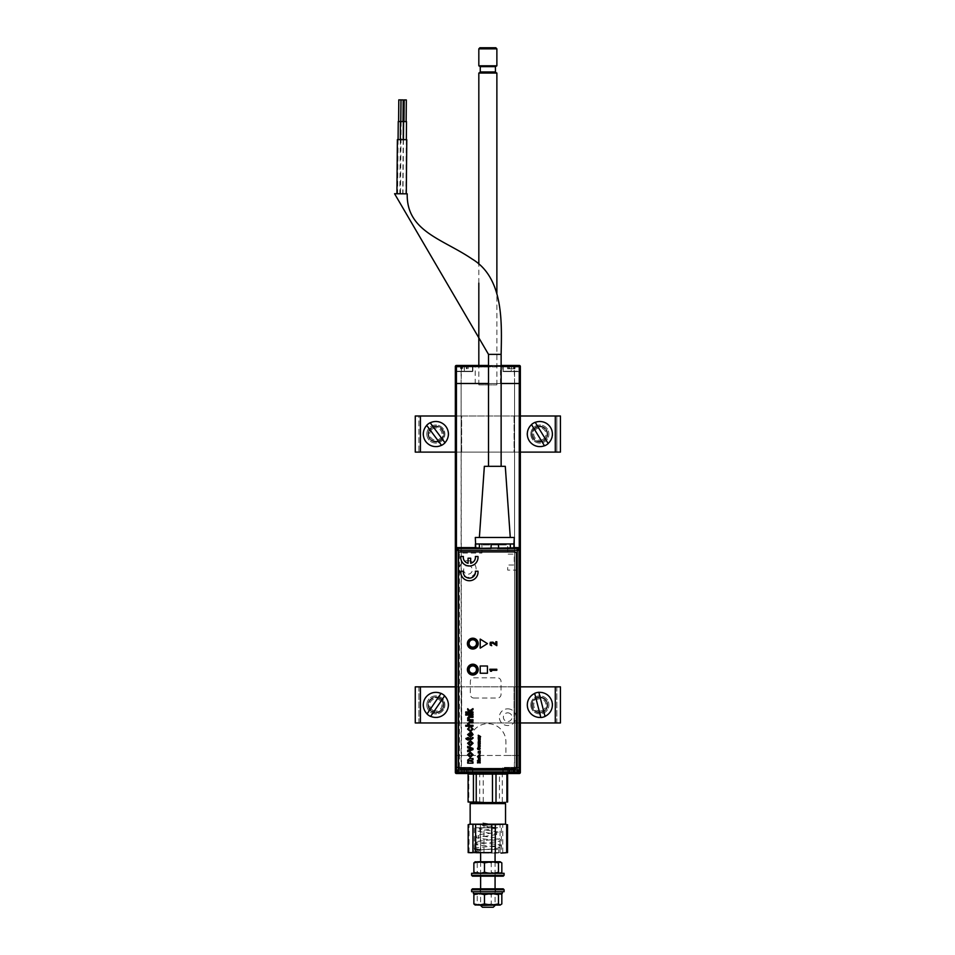 <?xml version="1.0" encoding="UTF-8"?>
<svg xmlns="http://www.w3.org/2000/svg" width="955" height="955" viewBox="0 0 955 955"><rect width="100%" height="100%" fill="white"/><g stroke="black" fill="none" stroke-linecap="round" stroke-linejoin="round"><path stroke-width="0.72" stroke-dasharray="4.78 3.58" d="M455.344 767.02L472.868 767.748L455.344 767.748L455.344 767.02L455.714 772.44A0.728 0.728 0 0 0 456.43 773.156L461.122 773.156L461.122 383.492L455.344 383.492L455.344 755.465L461.122 755.465L455.344 755.465L455.344 383.492L456.43 383.492L455.344 383.492L455.344 755.465L520.356 755.465L520.356 383.492L514.578 383.492L520.356 383.492L520.356 755.465L520.356 383.492L520.356 755.465L520.356 383.492L519.807 755.465L520.356 383.492L520.356 755.465L520.356 383.492L519.807 755.465L520.356 383.492L520.356 755.465L520.356 383.492L519.269 383.492L520.356 383.492L520.356 755.465L520.356 366.529A1.086 1.086 0 0 0 519.269 365.443L519.269 365.801A0.728 0.728 0 0 1 519.986 366.529L519.986 366.529A0.728 0.728 0 0 0 519.269 365.801L514.208 365.443L514.578 383.492L520.356 383.492L514.578 383.492L514.578 755.465L519.269 755.465L505.911 755.465L505.911 741.737A18.061 18.061 0 0 0 487.85 723.687A18.061 18.061 0 0 0 469.788 741.737L469.788 755.465L456.43 755.465L520.356 755.465L514.578 755.465L514.578 365.801L519.269 365.801A0.728 0.728 0 0 1 519.986 366.529L520.356 371.22L520.356 366.529L520.356 371.22L502.831 371.22L502.831 365.801L511.319 365.801L502.473 365.443L511.319 365.443L502.473 365.443M456.43 547.895L456.43 755.465L456.43 383.492L519.269 383.492L455.344 383.492L455.893 755.465L455.344 383.492L455.344 755.465L455.344 383.492L455.893 755.465L455.344 383.492L455.344 755.465L455.344 383.492L455.893 755.465L455.344 383.492L455.344 755.465L455.344 383.492L456.43 383.492L456.43 755.465L455.607 755.465L456.43 755.465L456.43 772.44L519.066 772.44M461.492 773.526L473.226 773.526L456.43 773.526L461.492 773.526L461.122 383.492L455.714 383.492L455.714 366.529A0.728 0.728 0 0 1 456.43 365.801A0.728 0.728 0 0 0 455.714 366.529L455.344 366.529A1.086 1.086 0 0 1 456.43 365.443A1.086 1.086 0 0 0 455.344 366.529L455.344 383.492L455.344 366.529A1.086 1.086 0 0 1 456.43 365.443L461.492 365.443L461.122 383.492L461.122 365.801L456.43 365.801A0.728 0.728 0 0 0 455.714 366.529A0.728 0.728 0 0 1 456.43 365.801L473.226 365.443L456.43 365.443A1.086 1.086 0 0 0 455.344 366.529A1.086 1.086 0 0 1 456.43 365.443L519.269 365.443A1.086 1.086 0 0 1 520.356 366.529A1.086 1.086 0 0 0 519.269 365.443A1.086 1.086 0 0 1 520.356 366.529L519.986 383.492L519.986 366.529A0.728 0.728 0 0 0 519.269 365.801L519.269 365.443A1.086 1.086 0 0 1 520.356 366.529L520.356 383.492L520.356 366.529L519.986 371.22L511.319 371.22L511.319 365.443L511.319 371.22L502.831 371.22M467.986 565.503A4.333 4.333 0 0 1 472.319 569.837A4.333 4.333 0 0 1 467.986 574.17A4.333 4.333 0 0 1 463.653 569.837A4.333 4.333 0 0 1 467.986 565.503M507.714 712.848A4.333 4.333 0 0 1 512.047 717.181A4.333 4.333 0 0 1 507.714 721.514A4.333 4.333 0 0 1 503.381 717.181A4.333 4.333 0 0 1 507.714 712.848M501.136 383.492L488.506 383.492L501.136 383.492M475.208 383.492L500.492 383.492L475.208 383.492L475.208 365.443L500.492 365.443L475.208 365.443M500.492 383.492L500.492 365.443M464.381 371.579L455.714 371.579L464.381 371.579C474.814 371.579 474.814 371.579 464.381 371.579L456.251 371.579L464.381 371.579M459.498 371.579L469.251 371.579L459.498 371.579M511.319 371.579L519.986 371.579L511.319 371.579C500.886 371.579 500.886 371.579 511.319 371.579L519.448 371.579L511.319 371.579M516.201 371.579L506.448 371.579L516.201 371.579M520.356 371.937L520.356 371.22L520.356 371.937M456.43 772.452L456.43 366.529L520.356 366.529M519.269 772.285L519.269 365.443M456.43 365.443L456.43 366.529L455.344 366.529L455.714 383.492L455.714 371.579M517.097 383.492L505.541 383.492L517.097 383.492M470.158 383.492L458.603 383.492L470.158 383.492M513.492 383.492L462.208 383.492L513.492 383.492M495.072 383.492L477.011 383.492L495.072 383.492M467.986 383.492L477.011 383.492L467.986 383.492M507.714 383.492L498.689 383.492L507.714 383.492M488.506 365.443L501.136 365.443M455.344 366.529L455.344 371.22L472.868 371.22L455.714 371.22M487.85 365.443L475.208 365.837L500.492 365.837L487.85 365.443M496.875 366.887L478.825 366.887L487.134 366.887L487.134 365.443L477.381 365.443L498.319 365.443L488.578 365.443L488.578 366.887L496.875 366.887L498.319 365.443M473.226 773.526L464.381 773.156L472.868 773.156L472.868 767.748M519.986 767.378L511.319 767.378L519.986 767.378L520.356 772.44A1.086 1.086 0 0 1 519.269 773.526A1.086 1.086 0 0 0 520.356 772.44A1.086 1.086 0 0 1 519.269 773.526L502.831 773.156L519.269 773.156A0.728 0.728 0 0 0 519.986 772.44L520.356 772.44A1.086 1.086 0 0 1 519.269 773.526L502.473 773.526L519.269 773.526L514.208 773.526L514.578 755.465L519.986 755.465L514.578 755.465L514.578 773.156L519.269 773.526A1.086 1.086 0 0 0 520.356 772.44L519.986 772.44A0.728 0.728 0 0 1 519.269 773.156A0.728 0.728 0 0 0 519.986 772.44A0.728 0.728 0 0 1 519.269 773.156L514.578 773.156M514.208 773.526L519.269 773.526L519.269 772.44L520.356 772.44L520.356 767.748L511.319 767.748L519.986 767.748L519.986 772.44L519.986 767.748M464.381 767.378L456.251 767.378L464.381 767.378C474.814 767.378 474.814 767.378 464.381 767.378L455.714 767.378M459.498 767.378L469.251 767.378L459.498 767.378M456.43 755.465L455.344 755.465L455.344 772.44L455.344 767.748L464.381 767.748L464.381 773.156L456.43 773.156L464.381 773.526L464.381 767.748M520.356 772.44L520.356 755.465L520.356 772.44L520.356 755.465L519.269 755.465L519.269 772.44L456.43 772.44L456.43 773.526L519.269 773.526M456.43 772.44L455.344 772.44A1.086 1.086 0 0 0 456.43 773.526A1.086 1.086 0 0 1 455.344 772.44L455.344 755.465L461.122 755.465L455.344 755.465L455.714 772.44A0.728 0.728 0 0 0 456.43 773.156A0.728 0.728 0 0 1 455.714 772.44L455.714 755.465L455.714 772.44M511.319 767.378L519.448 767.378L511.319 767.378C500.886 767.378 500.886 767.378 511.319 767.378L502.831 767.748L511.319 767.748L511.319 773.156L511.319 767.748M516.201 767.378L506.448 767.378L516.201 767.378M500.492 773.526L475.208 773.526L500.492 773.526M520.356 767.02L520.356 767.748L520.356 767.02M507.618 368.761L507.618 366.601L508.705 366.601L508.705 368.761L508.8 366.601L507.368 366.231L507.606 368.761L508.705 368.761M508.896 368.761L508.896 366.601L509.695 368.761L509.254 366.601L509.242 368.761L507.606 368.761M513.945 368.761L513.945 366.601L515.032 366.601L515.032 368.761L515.032 366.601L513.85 366.601L513.85 368.761L515.032 368.761L513.85 368.761L513.85 366.601L513.408 368.761M509.695 368.761L512.954 368.761L509.695 368.761M511.319 366.231L518.732 366.231L511.319 366.231M511.319 366.959L519.448 366.959L511.319 366.959M507.368 366.231L508.896 366.231L507.368 366.231M512.859 366.231L511.414 366.231M464.381 366.231L456.968 366.231L464.381 366.231M464.381 366.959L456.251 366.959L464.381 366.959M461.599 366.231L466.804 366.231L460.417 366.231L461.599 366.231L462.292 368.761L460.668 368.761L460.668 366.601L461.754 366.601L461.754 368.761L461.85 366.601L462.292 368.761L462.745 366.601L466.004 366.601L466.446 368.761L466.804 366.601L466.9 368.761L466.9 366.601L466.804 368.761M460.417 366.231L460.668 368.761L461.754 368.761M464.381 368.761L464.381 366.601L464.381 368.761L462.745 368.761L464.381 368.761M467.15 366.231L468.344 366.231L466.9 366.601L466.9 368.761L468.093 368.761L466.004 368.761M466.9 366.601L468.093 366.601L468.081 368.761L468.344 366.231M468.081 366.601L466.995 366.601L466.995 368.761M464.381 772.726L456.968 772.726L464.381 772.726M464.381 772.01L456.251 772.01L464.381 772.01M462.841 772.726L468.344 772.726L462.841 772.726M466.804 770.196L466.804 772.368L466.458 770.196L466.446 772.368L466.9 770.196L468.093 770.196L468.081 772.368L466.995 772.368L466.9 770.196L466.9 772.368L468.093 772.368L468.093 770.196L466.995 770.196M464.178 770.196L464.178 772.368L462.745 772.368L462.745 770.196L460.668 770.196L464.381 770.196L464.381 772.368L464.381 770.196L462.745 770.196M466.004 770.196L464.381 770.196L466.004 770.196M513.85 770.196L511.319 770.196L513.85 770.196L513.85 772.368L515.032 772.368L515.032 770.196L513.85 770.196L515.032 770.196M513.396 770.196L513.396 772.368L513.754 770.196M509.695 770.196L508.8 770.196L509.695 770.196L509.695 772.368L511.319 772.368L511.319 770.196L509.695 770.196L511.319 770.196L511.319 772.368L515.294 772.726L507.356 772.726L512.859 772.726M512.954 770.196L512.954 772.368L513.754 772.726M508.8 770.196L507.606 770.196L508.8 770.196L508.8 772.368L508.896 770.196M509.242 770.196L509.242 772.368L509.254 770.196M507.618 770.196L507.618 772.368L508.705 772.368L508.705 770.196M511.319 772.01L519.448 772.01L511.319 772.01M511.319 772.726L518.732 772.726L511.319 772.726M479.577 73.034L496.516 73.034L479.577 73.034M479.243 384.865L496.875 384.865L479.243 384.865M496.875 73.034L478.825 73.034M495.43 66.635L480.27 66.635M496.875 65.811L478.825 65.811M478.825 48.836L496.875 48.836M495.8 47.75L479.899 47.75M406.77 139.669L397.387 139.585M406.293 193.841L396.91 193.758L406.293 193.841M397.746 139.585L406.412 139.669L397.746 139.585L397.268 193.758L405.935 193.829L397.268 193.758M406.412 139.669L405.935 193.829M501.136 466.327L488.506 466.327L501.136 466.327M394.57 193.734L407.212 193.841M406.496 121.607L403.607 121.583M406.341 139.669L405.863 193.829L402.974 193.805L405.863 193.829M403.452 139.645L402.974 193.805M406.329 99.941L404.156 99.917M406.138 121.607L403.977 121.583L406.138 121.607M403.368 121.583L398.247 121.536M401.136 121.56L400.503 193.781L397.614 193.758L400.503 193.781M398.08 139.597L397.614 193.758M400.957 99.893L398.796 99.869M400.766 121.56L398.605 121.536L400.766 121.56M403.213 139.633L402.735 193.805L399.847 193.781L402.735 193.805M400.324 139.609L399.847 193.781M403.201 99.917L401.028 99.893M403.01 121.583L400.837 121.56L403.01 121.583M484.352 466.327L505.291 466.327M479.374 537.474L510.268 537.474L479.374 537.474M475.315 537.474L514.327 537.474M475.315 543.98L514.327 543.98M513.886 547.86L513.897 543.98L510.257 543.98M498.45 543.98L491.192 543.98M479.386 543.98L475.375 543.98L480.843 543.98L481.929 545.066L481.929 553.052L460.143 553.052L459.415 553.781L459.415 768.381A0.728 0.728 0 0 0 460.143 769.109L515.342 769.109A0.728 0.728 0 0 0 516.07 768.381L516.07 570.851A0.728 0.728 0 0 0 515.342 570.123L507.714 570.123L507.714 565.038L513.527 565.038L514.244 564.31L514.244 554.867L513.527 554.139L507.714 554.139L507.714 545.066L508.8 543.98L513.897 543.98M472.797 648.194A4.715 4.715 0 0 1 468.081 643.467A4.715 4.715 0 0 1 472.797 638.752A4.715 4.715 0 0 1 477.524 643.467A4.715 4.715 0 0 1 472.797 648.194M472.797 674.337A4.715 4.715 0 0 1 468.081 669.61A4.715 4.715 0 0 1 472.797 664.895A4.715 4.715 0 0 1 477.524 669.61A4.715 4.715 0 0 1 472.797 674.337M473.943 698.045L497.424 698.045A3.617 3.617 0 0 0 501.029 694.428L501.029 681.428A3.617 3.617 0 0 0 497.424 677.823L473.943 677.823A3.617 3.617 0 0 0 470.338 681.428L470.338 694.428A3.617 3.617 0 0 0 473.943 698.045M467.771 560.681A8.356 8.356 0 0 1 476.115 569.037A8.356 8.356 0 0 1 467.771 577.381A8.356 8.356 0 0 1 459.415 569.037A8.356 8.356 0 0 1 467.771 560.681M507.714 708.837A8.356 8.356 0 0 1 516.07 717.181A8.356 8.356 0 0 1 507.714 725.537A8.356 8.356 0 0 1 499.358 717.181A8.356 8.356 0 0 1 507.714 708.837M475.757 547.86L475.757 543.98M508.8 543.98L480.843 543.98M482.979 544.923L507.165 544.923L482.979 544.923M469.371 727.985L468.439 729.119L470.338 730.575L472.236 729.166L471.042 727.889M472.976 722.887L469.705 722.887L468.439 723.95L470.147 725.299L472.976 725.299M465.754 725.299L468.392 725.299L467.616 723.747M468.439 734.622L469.741 736.126L469.741 733.165L468.439 734.622M470.576 732.246L470.576 736.126L472.236 734.55L471.412 733.177M468.535 737.606L468.535 738.442L471.531 738.442L472.212 737.606M465.897 738.442L467.699 738.442L467.699 737.606M467.699 740.018L466.422 739.373M471.495 739.373L468.535 739.373L468.535 740.018M470.338 741.963L468.63 743.253L470.338 744.554L472.057 743.253L470.338 741.963M470.338 753.447L468.63 754.737L470.338 756.038L472.057 754.737L470.338 753.447M469.371 578.145A6.064 6.064 0 0 1 463.366 571.209L460.752 571.209A8.667 8.667 0 0 0 469.371 580.736A8.667 8.667 0 0 0 477.989 571.209L475.375 571.209A6.064 6.064 0 0 1 469.371 578.145M472.797 649.03A5.42 5.42 0 0 0 478.216 643.61A5.42 5.42 0 0 0 472.797 638.203A5.42 5.42 0 0 0 467.389 643.61A5.42 5.42 0 0 0 472.797 649.03M472.797 675.03A5.42 5.42 0 0 0 478.216 669.61A5.42 5.42 0 0 0 472.797 664.202A5.42 5.42 0 0 0 467.389 669.61A5.42 5.42 0 0 0 472.797 675.03M458.531 553.733L458.531 766.793M514.506 551.918L460.346 551.918M516.321 766.793L516.321 553.733M460.346 768.608L514.506 768.608M490.834 670.267L496.815 670.267L496.815 669.276L489.772 669.276L490.488 671.234L491.562 671.234L490.834 670.267M492.398 642.99L496.815 645.664L496.815 641.748L495.824 641.748L495.824 644.362L492.959 642.166L490.273 642.321L489.688 643.754L490.249 645.091L491.706 645.664L490.954 644.35M475.375 556.479A6.064 6.064 0 0 1 470.672 563.271L470.672 558.209L468.069 558.209L468.069 563.271A6.064 6.064 0 0 1 463.366 556.479L460.752 556.479A8.667 8.667 0 0 0 469.371 566.005A8.667 8.667 0 0 0 477.989 556.479L475.375 556.479M479.697 755.059L479.386 755.906L479.386 754.748M467.699 761.78L468.463 761.78L467.616 760.168M472.976 759.929L468.63 760.717L472.976 761.78M480.21 738.287L478.622 737.928L480.21 737.57M478.264 736.902L480.628 736.675M478.264 735.625L479.625 736.066L478.264 736.508M479.697 746.046L479.386 746.905L479.386 745.748M480.21 743.456L478.622 743.062L480.21 742.68M480.21 742.298L478.622 741.904L480.21 741.51M478.24 741.772L478.3 742.608M480.21 752.074L478.622 751.716L480.21 751.358M479.112 748.636L479.756 748.887M479.625 749.054L478.073 749.054L478.276 748.147M480.21 762.52L478.515 762.52L479.816 761.959M479.816 761.636L478.515 761.075L480.21 761.075M477.5 761.051L479.267 761.78L477.5 762.532M472.976 709.708L470.326 711.415L472.976 711.941M467.699 708.717L469.681 710.747L472.976 708.622M465.754 711.941L469.585 711.941L467.699 710.007M472.976 717.336L469.836 717.336L468.439 718.387L470.147 719.736L472.976 719.736M467.699 719.736L468.439 719.736L467.616 718.136M501.829 862.878L496.528 861.744L500.492 861.744M491.216 862.878L484.221 861.744L477.237 862.878L475.554 861.744L496.528 861.744L491.216 862.878L491.216 872.178L495.072 873.216M499.274 872.977L501.829 872.178M491.479 861.744L482.896 861.744M477.237 862.878L477.237 872.178C481.881 873.658 486.549 873.658 491.216 872.178M477.237 872.178L476.426 872.977M482.43 907.25L493.269 907.25M495.072 905.447L480.628 905.447M493.102 827.806L480.628 827.806L493.102 827.806M500.718 824.189L470.158 824.189L500.718 824.189M470.158 803.609L505.541 803.609M475.769 802.522L504.467 802.522L475.769 802.522M495.729 849.473L477.011 849.473L495.729 849.473M495.729 853.078L477.011 853.078L495.729 853.078M507.523 852.6L468.177 852.6M505.911 853.078L469.788 853.078M468.177 824.678L474.719 824.189L469.788 824.189M492.016 824.189L474.719 824.189L492.016 824.189M505.911 824.189L507.523 824.678M469.036 852.6L469.036 824.678M480.389 852.6L480.389 824.678M483.958 852.6L483.958 824.678M500.062 852.6L500.062 824.678M502.772 852.6L502.772 824.678M497.698 827.806L474.313 827.806L497.698 827.806M497.698 849.473L474.313 849.473L497.698 849.473M482.86 822.924A1.265 0.645 -85.4 0 1 482.908 822.935A1.265 0.645 -85.4 0 1 483.409 824.261A1.265 0.645 -85.4 0 1 482.681 825.454A1.265 0.645 -85.4 0 1 482.633 825.442A1.265 0.645 -85.4 0 1 482.12 824.117A1.265 0.645 -85.4 0 1 482.86 822.924M478.324 851.741A1.265 0.871 90 0 0 478.324 849.21A1.265 0.871 90 0 0 478.324 851.741M472.498 876.189L503.201 876.189M471.603 875.293L504.097 875.293M471.603 873.3L504.097 873.3M493.496 873.3L482.203 873.3L493.496 873.3M493.496 876.189L482.203 876.189L493.496 876.189M482.203 888.83L495.609 888.83L482.203 888.83M482.203 891.719L495.609 891.719L482.203 891.719M503.201 888.83L472.498 888.83M504.097 889.738L471.603 889.738M504.097 891.719L471.603 891.719M473.405 893.522L502.294 893.522M477.345 891.719L502.294 891.719L477.345 891.719M486.907 893.522L495.705 893.522L486.907 893.522M477.727 893.522L480.102 893.522L477.727 893.522M497.973 893.522L495.597 893.522L497.973 893.522M484.221 893.522L496.528 893.522L491.216 894.656L484.221 893.522L477.237 894.656L477.237 903.955L474.862 904.886M474.862 893.725L477.237 894.656M500.145 893.522L475.554 893.522M500.492 905.077L496.528 905.077L501.829 903.955M475.208 905.077L496.528 905.077L491.216 903.955L491.216 894.656M494.881 905.077L480.819 905.077L494.881 905.077M491.216 903.955L484.221 905.077L477.237 903.955M501.829 894.656L496.528 893.522M507.606 802.033L469.788 802.522M502.27 802.033L502.27 774.111L499.465 774.111L499.465 802.033M505.911 802.522L468.81 802.033L468.81 774.111L471.913 773.729M497.83 802.522L477.87 802.522L497.83 802.522M502.27 774.111L503.786 773.729M483.218 802.033L483.218 774.111L487.85 773.729M497.388 773.908L499.465 774.111M479.697 802.033L479.697 774.111L483.218 774.111M478.312 773.908L479.697 774.111M468.81 774.111L468.093 774.111M468.81 802.033L468.093 802.033M530.825 434.059A9.025 9.025 0 0 0 539.85 443.084A9.025 9.025 0 0 0 548.886 434.059A9.025 9.025 0 0 1 539.85 443.084A9.025 9.025 0 0 1 530.825 434.059A9.025 9.025 0 0 1 539.85 425.023A9.025 9.025 0 0 1 548.886 434.059A9.025 9.025 0 0 0 539.85 425.023A9.025 9.025 0 0 0 530.825 434.059M426.813 434.059A9.025 9.025 0 0 0 435.85 443.084A9.025 9.025 0 0 0 444.875 434.059A9.025 9.025 0 0 1 435.85 443.084A9.025 9.025 0 0 1 426.813 434.059A9.025 9.025 0 0 1 435.85 425.023A9.025 9.025 0 0 1 444.875 434.059A9.025 9.025 0 0 0 435.85 425.023A9.025 9.025 0 0 0 426.813 434.059M555.285 415.998L555.189 452.109L556.813 452.109L556.813 415.998L514.053 415.998L514.053 452.109L555.213 452.109L415.27 452.109L415.27 415.998L556.813 415.998L556.813 452.109L560.43 452.109L555.189 452.109L560.43 452.109M555.285 452.109L555.189 415.998L555.213 452.109L415.27 452.109L418.887 452.109L418.887 415.998L415.27 415.998L560.43 415.998M520.356 415.998L514.112 415.998L514.112 452.109L520.356 452.109M531.804 434.059A7.95 7.938 -90 0 1 539.754 426.109A7.95 7.938 -90 0 1 547.693 434.059A7.95 7.938 -90 0 1 539.754 441.998A7.95 7.938 -90 0 1 531.804 434.059M547.633 434.059A7.95 7.938 90 0 0 539.694 426.109A7.95 7.938 90 0 0 531.744 434.059A7.95 7.938 90 0 0 539.694 441.998A7.95 7.938 90 0 0 547.633 434.059M420.415 452.109L461.647 452.109L461.647 415.998L418.887 415.998L418.887 452.109L420.487 452.109L420.415 415.998M461.647 415.998L455.344 415.998M443.956 434.059A7.95 7.938 -90 0 0 436.005 426.109A7.95 7.938 -90 0 0 428.067 434.059A7.95 7.938 -90 0 0 436.005 441.998A7.95 7.938 -90 0 0 443.956 434.059M455.344 452.109L461.587 452.109L461.587 415.998M428.007 434.059A7.95 7.938 90 0 1 435.946 426.109A7.95 7.938 90 0 1 443.896 434.059A7.95 7.938 90 0 1 435.946 441.998A7.95 7.938 90 0 1 428.007 434.059M530.825 704.909A9.025 9.025 0 0 0 539.85 713.934A9.025 9.025 0 0 0 548.886 704.909A9.025 9.025 0 0 1 539.85 713.934A9.025 9.025 0 0 1 530.825 704.909A9.025 9.025 0 0 1 539.85 695.873A9.025 9.025 0 0 1 548.886 704.909A9.025 9.025 0 0 0 539.85 695.873A9.025 9.025 0 0 0 530.825 704.909M426.813 704.909A9.025 9.025 0 0 0 435.85 713.934A9.025 9.025 0 0 0 444.875 704.909A9.025 9.025 0 0 1 435.85 713.934A9.025 9.025 0 0 1 426.813 704.909A9.025 9.025 0 0 1 435.85 695.873A9.025 9.025 0 0 1 444.875 704.909A9.025 9.025 0 0 0 435.85 695.873A9.025 9.025 0 0 0 426.813 704.909M555.285 686.848L560.43 686.848L556.813 686.848L556.813 722.959L415.27 722.959L415.27 686.848L555.189 686.848L514.053 686.848L514.112 722.959L520.356 722.959M420.415 722.959L415.27 722.959L418.887 722.959L418.887 686.848L560.43 686.848L560.43 722.959L556.813 722.959L556.813 686.848L555.213 686.848L555.189 722.959L420.51 722.959L461.647 722.959L461.647 686.848L420.415 686.848M520.356 686.848L514.112 686.848M531.804 704.909A7.95 7.938 -90 0 1 539.754 696.959A7.95 7.938 -90 0 1 547.693 704.909A7.95 7.938 -90 0 1 539.754 712.848A7.95 7.938 -90 0 1 531.804 704.909M547.633 704.909A7.95 7.938 90 0 0 539.694 696.959A7.95 7.938 90 0 0 531.744 704.909A7.95 7.938 90 0 0 539.694 712.848A7.95 7.938 90 0 0 547.633 704.909M514.053 686.848L514.053 722.959L555.285 722.959M418.887 686.848L415.27 686.848L420.487 686.848L420.51 722.959L420.51 686.848L420.487 722.959L418.887 722.959L418.887 686.848M461.647 686.848L455.344 686.848M443.956 704.909A7.95 7.938 -90 0 0 436.005 696.959A7.95 7.938 -90 0 0 428.067 704.909A7.95 7.938 -90 0 0 436.005 712.848A7.95 7.938 -90 0 0 443.956 704.909M455.344 722.959L461.587 722.959L461.587 686.848M428.007 704.909A7.95 7.938 90 0 1 435.946 696.959A7.95 7.938 90 0 1 443.896 704.909A7.95 7.938 90 0 1 435.946 712.848A7.95 7.938 90 0 1 428.007 704.909M428.652 715.474A12.785 12.785 0 0 0 446.415 712.108A12.785 12.785 0 0 0 443.048 694.333A12.785 12.785 0 0 0 425.273 697.711A12.785 12.785 0 0 0 428.652 715.474M430.61 716.441L444.66 695.813M441.007 693.473L427.076 713.946M439.909 698.941A7.222 7.222 0 0 0 429.881 700.839A7.222 7.222 0 0 0 431.779 710.878A7.222 7.222 0 0 1 429.881 700.839A7.222 7.222 0 0 1 439.909 698.941A7.222 7.222 0 0 1 441.819 708.968A7.222 7.222 0 0 1 431.779 710.878A7.222 7.222 0 0 0 441.819 708.968A7.222 7.222 0 0 0 439.909 698.941M432.388 709.983A6.136 6.136 0 0 1 430.777 701.448A6.136 6.136 0 0 1 439.3 699.836A6.136 6.136 0 0 1 440.924 708.359A6.136 6.136 0 0 1 432.388 709.983M428.222 423.781A12.785 12.785 0 0 0 425.572 441.676A12.785 12.785 0 0 0 443.466 444.326A12.785 12.785 0 0 0 446.116 426.431A12.785 12.785 0 0 0 428.222 423.781M445.03 442.786L430.144 422.743M426.67 425.321L441.544 445.364M440.148 439.861A7.222 7.222 0 0 0 441.652 429.75A7.222 7.222 0 0 0 431.541 428.258A7.222 7.222 0 0 1 441.652 429.75A7.222 7.222 0 0 1 440.148 439.861A7.222 7.222 0 0 1 430.048 438.357A7.222 7.222 0 0 1 431.541 428.258A7.222 7.222 0 0 0 430.048 438.357A7.222 7.222 0 0 0 440.148 439.861M432.185 429.129A6.136 6.136 0 0 1 440.78 430.395A6.136 6.136 0 0 1 439.503 438.99A6.136 6.136 0 0 1 430.92 437.712A6.136 6.136 0 0 1 432.185 429.129M546.523 444.97A12.785 12.785 0 0 0 550.772 427.386A12.785 12.785 0 0 0 533.188 423.137A12.785 12.785 0 0 0 528.939 440.721A12.785 12.785 0 0 0 546.523 444.97M548.206 443.574L535.194 422.277M531.493 424.533L544.517 445.83M536.089 427.888A7.222 7.222 0 0 0 533.69 437.82A7.222 7.222 0 0 0 543.622 440.219A7.222 7.222 0 0 1 533.69 437.82A7.222 7.222 0 0 1 536.089 427.888A7.222 7.222 0 0 1 546.021 430.287A7.222 7.222 0 0 1 543.622 440.219A7.222 7.222 0 0 0 546.021 430.287A7.222 7.222 0 0 0 536.089 427.888M543.049 439.288A6.136 6.136 0 0 1 534.609 437.259A6.136 6.136 0 0 1 536.65 428.819A6.136 6.136 0 0 1 545.09 430.848A6.136 6.136 0 0 1 543.049 439.288M543.037 717.301A12.785 12.785 0 0 0 552.241 701.722A12.785 12.785 0 0 0 536.674 692.518A12.785 12.785 0 0 0 527.458 708.085A12.785 12.785 0 0 0 543.037 717.301M545.054 716.453L538.847 692.279M534.681 693.473L540.852 717.539M538.059 697.914A7.222 7.222 0 0 0 532.854 706.7A7.222 7.222 0 0 0 541.652 711.905A7.222 7.222 0 0 1 532.854 706.7A7.222 7.222 0 0 1 538.059 697.914A7.222 7.222 0 0 1 546.845 703.107A7.222 7.222 0 0 1 541.652 711.905A7.222 7.222 0 0 0 546.845 703.107A7.222 7.222 0 0 0 538.059 697.914M541.378 710.854A6.136 6.136 0 0 1 533.905 706.437A6.136 6.136 0 0 1 538.322 698.965A6.136 6.136 0 0 1 545.794 703.381A6.136 6.136 0 0 1 541.378 710.854M519.269 755.465L519.269 548.063M501.136 366.529L488.506 366.529M464.381 371.22L464.381 365.801L472.868 365.801L464.381 365.801L464.381 371.22M456.43 773.526L461.122 773.156M519.986 755.465L519.986 772.44L519.986 755.465M461.85 366.601L460.668 366.601M495.43 71.947L480.27 71.947M501.136 354.377L488.506 354.377M420.51 452.109L420.51 415.998L420.487 452.109M555.213 686.848L555.213 722.959L555.189 686.848M472.868 371.22L472.868 365.801M476.294 365.443L475.208 365.837M499.405 365.443L500.492 365.837M478.825 366.887L477.381 365.443M502.831 767.748L502.831 773.156M503.918 366.231L503.201 366.959L503.201 371.579M519.448 371.579L519.448 366.959L518.732 366.231M456.968 366.231L456.251 366.959L456.251 371.579M472.498 371.579L472.498 366.959L471.782 366.231M471.782 772.726L472.498 772.01L472.498 767.378M456.251 767.378L456.251 772.01L456.968 772.726M519.448 767.378L519.448 772.01L518.732 772.726M503.918 772.726L503.201 772.01L503.201 767.378M478.825 384.865L478.825 365.443M478.825 283.146L478.825 264.237M496.875 384.865L496.875 293.233M480.628 827.806L480.628 853.078M480.628 861.744L480.628 873.216M480.628 873.3L480.628 876.189M480.628 888.83L480.628 905.077M495.072 827.806L495.072 853.078M495.072 861.744L495.072 872.989M495.072 873.3L495.072 876.189M495.072 888.83L495.072 905.077M498.689 853.078L498.689 849.473M477.011 853.078L477.011 849.473M501.387 849.473L501.387 827.806M474.313 849.473L474.313 827.806M478.252 851.741C469.896 850.654 474.05 850.332 473.119 848.923L476.414 847.765L500.014 845.402L499.99 847.324L484.615 845.688C470.767 844.232 476.736 844.423 474.754 843.814L475.817 841.594L498.355 838.86L498.343 840.722L485.462 839.159C472.832 837.642 478.192 837.893 476.342 837.177L476.676 835.41C476.473 835.267 476.354 834.706 489.748 833.369L496.707 832.318L496.684 834.121L486.226 832.641C473.238 830.778 480.007 831.256 477.775 829.859L478.491 828.689L495.036 825.8L495.012 827.508L482.633 825.442M478.383 849.222L474.85 848.673L474.898 850.619L491.55 848.947C506.007 847.515 499.668 847.694 501.733 847.121L500.683 844.889L476.509 842.131L476.533 844.029L490.655 842.417C500.492 841.486 499.74 840.949 499.907 840.806L500.348 839.66L499.047 838.299L478.169 835.589L478.192 837.428L498.295 834.228L498.009 831.972L479.828 829.059L479.852 830.814L489.151 829.37C501.22 827.543 495.084 827.901 497.113 826.576C495.203 825.418 501.244 825.609 487.169 823.616L482.908 822.935M480.09 891.719L480.09 888.83M495.609 891.719L495.609 888.83"/><path stroke-width="1.43" d="M456.418 772.44L455.344 772.44A1.086 1.086 0 0 0 456.43 773.526A1.086 1.086 0 0 1 455.344 772.44L455.344 383.492L488.506 383.492L455.344 383.492L455.344 366.529L456.43 366.529L456.43 547.895M501.136 365.443L519.269 365.443A1.086 1.086 0 0 1 520.356 366.529L520.356 383.492L501.136 383.492L520.356 383.492L520.356 772.44L519.269 772.285M488.506 365.443L456.43 365.443A1.086 1.086 0 0 0 455.344 366.529M456.43 773.156A0.728 0.728 0 0 1 455.714 772.44M520.356 772.44A1.086 1.086 0 0 1 519.269 773.526L456.43 773.526A1.086 1.086 0 0 1 455.344 772.44A1.086 1.086 0 0 0 456.43 773.526L456.43 772.452M519.066 772.44L519.269 773.526M478.825 264.237L478.825 73.034L496.875 73.034L496.875 293.233M496.516 73.034L495.43 71.947L480.27 71.947L480.27 66.635L495.43 66.635L496.875 65.811L496.875 48.836L478.825 48.836L478.825 65.811L496.875 65.811M478.825 48.836L479.899 47.75L495.8 47.75L496.875 48.836M396.91 193.758L397.387 139.585L406.77 139.669L406.293 193.841M488.506 466.327L488.506 354.377L394.57 193.734L407.212 193.841C406.364 231.48 442.869 239.025 472.068 258.984C504.121 278.144 501.697 323.602 501.136 354.377L501.136 466.327M403.452 139.645L403.607 121.583L406.496 121.607L406.341 139.669M403.977 121.583L404.156 99.917L406.329 99.941L406.138 121.607M400.324 139.609L400.479 121.56L398.247 121.536L398.08 139.597M398.605 121.536L398.796 99.869L400.957 99.893L400.766 121.56M400.479 121.56L403.368 121.583L403.213 139.633M400.837 121.56L401.028 99.893L403.201 99.917L403.01 121.583M479.374 537.474L484.352 466.327L505.291 466.327L510.268 537.474M475.757 543.98L491.192 543.98L491.013 548.457L479.207 548.337L513.886 547.86L513.886 543.98L479.386 543.98L479.386 547.967L475.757 547.86L475.315 537.474L514.327 537.474L513.886 544.338M472.797 648.552A5.085 5.085 0 0 1 467.711 643.467A5.085 5.085 0 0 1 472.797 638.394A5.085 5.085 0 0 1 477.882 643.467A5.085 5.085 0 0 1 472.797 648.552M472.797 638.752A4.715 4.715 0 0 0 468.081 643.467A4.715 4.715 0 0 0 472.797 648.194A4.715 4.715 0 0 0 477.524 643.467A4.715 4.715 0 0 0 472.797 638.752M472.797 674.696A5.085 5.085 0 0 1 467.711 669.61A5.085 5.085 0 0 1 472.797 664.537A5.085 5.085 0 0 1 477.882 669.61A5.085 5.085 0 0 1 472.797 674.696M472.797 664.895A4.715 4.715 0 0 0 468.081 669.61A4.715 4.715 0 0 0 472.797 674.337A4.715 4.715 0 0 0 477.524 669.61A4.715 4.715 0 0 0 472.797 664.895M513.886 547.86L510.436 548.337L510.257 543.98L498.45 543.98L498.629 548.457L497.579 548.468L517.204 548.468L517.204 550.283L519.019 550.283A1.815 1.815 -135 0 0 517.204 548.468L518.064 547.609L519.878 549.423L519.019 550.283L519.019 770.076L519.878 770.924L518.064 772.738L517.204 771.891A1.815 1.815 -45 0 0 519.019 770.076L517.204 770.076L517.204 771.891L458.281 771.891L458.281 770.076L456.466 770.076A1.815 1.815 45 0 0 458.281 771.891L457.421 772.738L455.607 770.924L456.466 770.076L456.466 550.283L455.607 549.423L457.421 547.609L458.281 548.468A1.815 1.815 135 0 0 456.466 550.283L458.281 550.283L458.281 770.076L517.204 770.076L517.204 550.283L458.281 550.283L458.281 548.468L491.013 548.457M519.878 770.924L519.878 549.423M457.421 772.738L518.064 772.738M455.607 549.423L455.607 770.924M513.886 547.621L514.256 544.338M479.207 548.337L475.399 548.218L475.757 547.633M457.421 547.609L475.399 547.633M475.375 547.609L475.375 543.98M514.256 547.239L514.244 548.218M518.064 547.609L514.626 547.609M497.448 548.098L492.195 548.098M474.981 666.626A3.701 3.701 0 0 0 469.812 667.438A3.701 3.701 0 0 0 470.624 672.607A3.701 3.701 0 0 0 475.793 671.795A3.701 3.701 0 0 0 474.981 666.626M469.108 643.181A3.701 3.701 0 0 0 472.51 647.168A3.701 3.701 0 0 0 476.485 643.765A3.701 3.701 0 0 0 473.095 639.778A3.701 3.701 0 0 0 469.108 643.181M471.042 727.889L471.125 726.958L473.071 729.131L470.361 731.494L467.616 729.131L469.275 727.053L468.439 729.119L470.338 730.575L472.236 729.166L471.125 726.958L473.071 729.131L470.361 731.494L467.616 729.131L469.275 727.053L469.371 727.985M472.976 725.299L472.976 726.218L465.754 726.218L465.754 725.299L468.392 725.299L467.616 723.747L469.657 721.956L472.976 721.956L472.976 722.887L469.705 722.887L468.439 723.95L470.147 725.299L472.976 725.299L472.976 726.218L465.754 726.218L465.754 725.299M471.412 733.177L471.495 732.27L473.071 734.562L470.385 737.057L467.616 734.61L470.576 732.246L470.576 736.126L472.236 734.55L471.495 732.27L473.071 734.562L470.385 737.057L467.616 734.61L470.576 732.246M467.699 737.606L468.535 738.442L471.531 738.442L473 737.523L471.495 739.373L468.535 739.373L468.535 740.018L465.897 738.442L468.535 737.606M470.839 748.911L467.699 747.837L467.699 746.452L472.976 748.434L472.976 749.627L467.699 751.645L467.699 750.248L471.293 749.042L467.699 747.837L467.699 746.452L472.976 748.434L472.976 749.627L467.699 751.645L467.699 750.248L470.397 749.317M473.071 743.253L470.266 745.939L467.616 743.265L470.326 740.579L473.071 743.253L470.266 745.939L467.616 743.265L470.326 740.579L473.071 743.253M473.071 754.737L470.266 757.422L467.616 754.748L470.326 752.051L473.071 754.737L470.266 757.422L467.616 754.748L470.326 752.051L473.071 754.737M469.371 578.145A6.064 6.064 0 0 1 463.366 571.209L460.752 571.209A8.667 8.667 0 0 0 469.371 580.736A8.667 8.667 0 0 0 477.989 571.209L475.375 571.209A6.064 6.064 0 0 1 469.371 578.145M472.797 649.03A5.42 5.42 0 0 0 478.216 643.61A5.42 5.42 0 0 0 472.797 638.203A5.42 5.42 0 0 0 467.389 643.61A5.42 5.42 0 0 0 472.797 649.03M472.797 675.03A5.42 5.42 0 0 0 478.216 669.61A5.42 5.42 0 0 0 472.797 664.202A5.42 5.42 0 0 0 467.389 669.61A5.42 5.42 0 0 0 472.797 675.03M458.531 553.733L458.531 766.793A1.803 1.803 0 0 0 460.346 768.608L514.506 768.608A1.803 1.803 0 0 0 516.321 766.793L516.321 553.733A1.803 1.803 0 0 0 514.506 551.918L460.346 551.918A1.803 1.803 0 0 0 458.531 553.733M490.834 670.267L496.815 670.267L496.815 669.276L489.772 669.276L490.488 671.234L491.562 671.234L490.834 670.267M480.138 736.245L478.264 735.231L479.625 736.066L478.264 736.902L480.138 736.245M478.264 738.287L480.21 738.669L478.622 737.928L480.21 737.2L478.24 737.809L478.264 738.669L480.21 738.287M480.21 739.576L478.371 739.409L478.503 740.614L479.088 739.576L479.649 740.71L480.21 739.194L478.371 739.409L478.753 740.316M479.112 748.636L479.661 748.254L479.625 749.054L478.3 749.162L478.276 747.729L477.703 748.028L477.954 749.46L479.625 749.508L480.234 748.636L478.73 747.717L478.73 748.636L478.73 747.717L480.234 748.636L478.216 749.544L477.464 748.636L478.276 748.147M478.264 752.074L480.21 752.456L478.622 751.716L480.21 750.988L478.24 751.597L478.264 752.456L480.21 752.074M480.21 753.364L478.264 752.994L480.21 753.364M479.386 754.748L478.288 755.787L479.732 756.205L479.935 754.784L479.768 755.775L479.386 754.748L478.24 755.512L480.043 756.014M480.21 759.07L478.371 758.903L478.503 760.096L479.088 759.07L479.649 760.192L480.21 758.688L478.371 758.903L478.753 759.81M472.976 711.941L472.976 712.872L465.754 712.872L465.754 711.941L469.585 711.941L467.699 710.007L467.699 708.717L469.681 710.747L472.976 708.622L472.976 709.708L470.326 711.415L472.976 711.941L472.976 712.872L465.754 712.872L465.754 711.941M466.685 714.185L466.685 715.104L465.754 715.104L465.754 714.185L466.685 714.185L466.685 715.104L465.754 715.104L465.754 714.185L466.685 714.185M467.616 723.747L469.657 721.956L472.976 721.956L472.976 722.887M480.21 639.098L480.21 648.123L487.432 643.61L480.21 639.098L480.21 648.123L487.432 643.61L480.21 639.098M480.21 673.227L487.432 673.227L487.432 666.005L480.21 666.005L480.21 673.227L487.432 673.227L487.432 666.005L480.21 666.005L480.21 673.227M467.616 760.168L469.717 758.533L472.976 758.533L472.976 759.929L468.63 760.717L472.976 761.78L472.976 763.164L467.699 763.164L467.699 761.78L468.463 761.78L467.616 760.168L469.717 758.533L472.976 758.533L472.976 759.929M472.212 737.606L473.071 738.167L471.495 739.373M468.535 740.018L467.699 740.018M466.422 739.373L465.897 738.442M472.976 719.736L472.976 720.667L467.699 720.667L468.439 719.736L467.616 718.136L469.753 716.405L472.976 716.405L472.976 717.336L469.836 717.336L468.439 718.387L470.147 719.736L472.976 719.736L472.976 720.667L467.699 720.667L467.699 719.736M472.976 714.185L472.976 715.104L467.699 715.104L467.699 714.185L472.976 714.185L472.976 715.104L467.699 715.104L467.699 714.185L472.976 714.185M477.5 762.532L480.21 762.902L478.515 762.52L479.816 761.959L478.515 761.087L480.21 760.693L477.5 760.693L479.267 761.78L477.5 762.902L480.21 762.52M480.019 757.064L477.5 756.682L478.73 758.127L479.983 758.019L480.019 757.064M479.386 745.748L478.288 746.786L479.732 747.204L479.935 745.783L479.768 746.774L479.386 745.748L478.24 746.512L480.043 747.013M480.21 745.282L478.383 744.017L478.264 745.282L480.21 745.282M478.264 743.456L480.21 743.838L478.622 743.062L480.21 742.68L478.622 741.904L480.21 741.128L478.24 741.772L478.264 743.838L480.21 743.456M490.954 644.35L490.989 642.978L492.004 642.775L496.815 645.664L496.815 641.748L495.824 641.748L495.824 644.362L492.959 642.166L490.273 642.321L490.249 645.091L491.706 645.664L490.679 643.682L492.398 642.99M475.375 556.479A6.064 6.064 0 0 1 470.672 563.271L470.672 558.209L468.069 558.209L468.069 563.271A6.064 6.064 0 0 1 463.366 556.479L460.752 556.479A8.667 8.667 0 0 0 469.371 566.005A8.667 8.667 0 0 0 477.989 556.479L475.375 556.479M478.622 757.411L479.852 757.411L478.622 757.411M480.198 755.751L479.697 755.059M479.088 755.906L479.088 755.13L479.088 755.906M468.439 734.622L469.741 736.126L469.741 733.165L468.439 734.622M468.63 743.253L470.338 744.554L472.057 743.253L470.338 741.963L468.63 743.253M468.63 754.737L470.338 756.038L472.057 754.737L470.338 753.447L468.63 754.737M472.976 761.78L472.976 763.164L467.699 763.164L467.699 761.78M480.21 737.57L478.24 737.809M479.088 740.101L479.649 740.71L480.198 739.743M479.541 739.576L479.637 740.364L479.541 739.576M480.628 736.675L478.264 735.625M480.198 746.738L479.697 746.046M479.088 746.905L479.088 746.118L479.088 746.905M480.21 741.51L478.24 741.772M480.21 751.358L478.24 751.597M479.088 759.583L479.649 760.192L480.198 759.237M479.541 759.07L479.637 759.846L479.541 759.07M480.21 761.075L477.5 761.051M472.976 708.622L472.976 709.708M467.699 710.007L467.699 708.717M467.616 718.136L468.881 716.453L472.976 716.405L472.976 717.336M498.462 872.178C499.584 873.658 500.707 873.658 501.829 872.178L501.829 862.878L500.145 861.744L491.479 861.744L498.462 862.878L498.462 872.178C493.819 873.658 489.151 873.658 484.483 872.178L484.483 862.878L491.479 861.744L479.171 861.744L473.871 862.878L475.554 861.744M484.483 862.878L479.171 861.744L474.862 861.947M500.145 861.744L498.462 862.878M495.072 873.216L499.274 872.977M477.237 872.178C476.115 873.658 474.993 873.658 473.871 872.178L473.871 862.878M473.871 872.178C477.393 873.658 480.938 873.658 484.483 872.178M482.896 861.744L491.479 861.744M495.072 905.447L493.269 907.25L482.43 907.25L480.628 905.447L495.072 905.077M504.467 802.522L505.541 803.609L470.158 803.609L470.158 824.189M491.741 852.6L468.177 852.6L491.741 852.6L491.741 824.678L470.552 824.189L505.911 824.189L491.741 824.678M469.788 824.189L468.177 824.678L469.788 824.189M501.447 802.522L484.364 802.522L501.447 802.522M495.311 852.6L495.311 824.678M475.638 852.6L475.638 824.678M472.928 852.6L472.928 824.678M468.177 852.6L468.177 824.678M507.523 852.6L500.981 853.078L507.523 852.6L507.523 824.678M506.663 852.6L506.663 824.678M504.097 875.293L503.201 876.189L472.498 876.189L471.603 875.293L504.097 875.293L504.097 873.3L471.603 873.3L471.603 875.293M471.603 889.738L472.498 888.83L503.201 888.83L504.097 889.738L471.603 889.738L471.603 891.719L504.097 891.719L504.097 889.738M502.294 891.719L502.294 893.522L473.405 893.522L473.405 891.719M475.554 905.077L473.871 903.955L473.871 894.656L475.554 893.522M473.871 894.656L479.171 893.522L484.483 894.656L491.479 893.522L498.462 894.656L500.145 893.522L501.829 894.656L501.829 903.955L500.145 905.077L498.462 903.955L498.462 894.656M500.145 905.077L491.479 905.077L498.462 903.955M484.483 903.955L479.171 905.077L491.479 905.077L484.483 903.955L484.483 894.656M474.862 904.886L479.171 905.077L473.871 903.955M468.093 802.033L484.364 802.522L476.235 802.033L476.235 774.111L468.093 774.111L468.093 802.033L473.429 802.033L473.429 774.111M492.482 802.033L492.482 774.111L496.003 774.111L496.003 802.033M506.89 802.033L506.89 774.111L496.003 774.111M507.606 802.033L507.606 774.111L506.89 774.111M503.786 773.729L507.606 774.111M487.85 773.729L497.388 773.908M471.913 773.729L478.312 773.908M473.429 802.033L476.235 802.033M492.482 774.111L476.235 774.111M560.43 415.998L560.43 452.109L560.43 415.998L520.356 415.998M520.356 452.109L560.43 452.109M455.344 415.998L415.27 415.998L415.27 452.109L455.344 452.109M520.356 686.848L560.43 686.848L560.43 722.959L520.356 722.959M455.344 686.848L415.27 686.848L415.27 722.959L455.344 722.959M427.076 713.946L427.028 714.006A12.666 12.666 0 0 0 430.61 716.441L430.681 716.334A12.546 12.546 0 0 0 444.588 695.909L444.66 695.813A12.666 12.666 0 0 0 441.079 693.366L441.007 693.473A12.546 12.546 0 0 0 427.1 713.898L441.079 693.366M430.681 716.334L444.588 695.909M430.216 422.838L430.144 422.743A12.666 12.666 0 0 0 426.67 425.321L426.742 425.429A12.546 12.546 0 0 0 441.473 445.269L441.544 445.364A12.666 12.666 0 0 0 445.03 442.786L444.946 442.69A12.546 12.546 0 0 0 430.216 422.838L444.946 442.69M426.742 425.429L441.473 445.269M544.446 445.734L544.517 445.83A12.666 12.666 0 0 0 548.206 443.574L548.146 443.466A12.546 12.546 0 0 0 535.254 422.385L535.194 422.277A12.666 12.666 0 0 0 531.493 424.533L531.565 424.641A12.546 12.546 0 0 0 544.446 445.734L531.565 424.641M548.146 443.466L535.254 422.385M540.828 717.408L540.852 717.539A12.666 12.666 0 0 0 545.054 716.453L545.019 716.334A12.546 12.546 0 0 0 538.883 692.399L538.847 692.279A12.666 12.666 0 0 0 534.657 693.354L534.681 693.473A12.546 12.546 0 0 0 540.828 717.408L534.657 693.354M545.019 716.334L538.883 692.399M519.269 548.063L519.269 366.529L501.136 366.529M488.506 366.529L456.43 366.529L456.43 365.443M520.356 366.529L519.269 366.529L519.269 365.443M455.344 772.44A1.086 1.086 0 0 0 456.43 773.526M488.506 354.377L501.136 354.377M510.436 548.337L498.629 548.457M555.285 415.998L555.285 452.109M420.415 452.109L420.415 415.998M555.285 686.848L555.285 722.959M420.415 722.959L420.415 686.848M478.825 365.443L478.825 283.146M480.27 66.635L478.825 65.811M495.43 71.947L495.43 66.635M480.27 71.947L479.183 73.034M480.628 853.078L480.628 861.744M480.628 876.189L480.628 888.83M495.072 853.078L495.072 861.744M495.072 876.189L495.072 888.83M471.233 802.522L470.158 803.609M505.541 824.189L505.541 803.609"/></g></svg>
